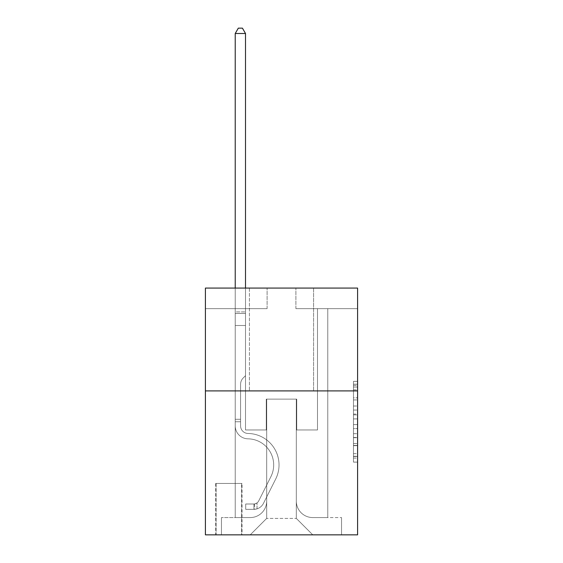<?xml version="1.0" encoding="UTF-8"?>
<svg xmlns="http://www.w3.org/2000/svg" width="563" height="563" viewBox="0 0 563 563"><rect width="100%" height="100%" fill="white"/><g stroke="black" fill="none" stroke-linecap="round" stroke-linejoin="round"><path stroke-width="0.42" stroke-dasharray="2.81 2.11" d="M353.473 406L353.473 418.921L357.589 418.921L357.589 458.078L357.589 385.416L357.589 418.921L353.473 418.921L353.473 384.205L353.473 462.117L353.473 381.376L353.473 456.466L357.589 456.466L353.473 456.466L357.589 456.466L353.473 456.466L353.473 443.545L353.473 462.117L357.589 462.117L357.589 381.376L357.589 456.262L357.589 424.572L353.473 424.572L357.589 424.572L357.589 443.545L357.589 387.027L353.473 387.027L357.589 387.027L357.589 462.117L357.589 385.416L357.589 462.117L353.473 462.117L353.473 381.376L357.589 381.376L357.589 385.416L357.589 381.376L357.589 385.416L357.589 381.376L357.589 384.205L357.589 381.376L353.473 381.376L353.473 387.027L357.589 387.027L353.473 387.027L353.473 406L357.589 406M313.577 288.08L313.577 390.898L249.423 390.898L313.577 390.898L249.423 390.898L313.577 390.898L313.577 288.08L249.423 288.08L249.423 390.898L249.423 288.08L313.577 288.08M242.02 483.441L215.692 483.441L242.02 483.441L242.02 534.85L215.692 534.85L242.02 534.85M215.692 483.441L215.692 534.85M357.589 414.079L357.589 410.04L357.589 414.079L353.473 414.079L353.473 397.83L353.473 445.664L353.473 433.658L357.589 433.658L353.473 433.658L353.473 462.117L357.589 462.117L353.473 462.117L357.589 462.117L353.473 462.117L353.473 381.376L357.589 381.376L353.473 381.376L357.589 381.376L353.473 381.376L353.473 414.079L357.589 414.079M357.589 390.898L357.589 534.85L205.411 534.85L205.411 390.898L357.589 390.898L357.589 288.08L295.892 288.08L357.589 288.08L357.589 308.644L357.589 288.08L205.411 288.08L267.108 288.08L205.411 288.08L205.411 390.898L357.589 390.898L205.411 390.898M235.228 308.644L235.228 517.573L250.239 517.573A16.454 16.454 0 0 0 266.693 501.126L266.693 399.125L266.693 518.396L266.693 399.125L266.693 518.396L266.693 399.125L296.307 399.125L296.307 501.126A16.454 16.454 0 0 0 312.761 517.573L327.772 517.573L327.772 308.644L327.772 517.573L327.772 308.644L327.772 517.573L327.772 308.644L327.772 517.573L327.772 308.644L327.772 517.573L327.772 308.644L327.772 517.573L327.772 308.644L327.772 517.573L327.772 308.644L327.772 517.573L327.772 308.644L327.772 517.573L327.772 308.644L327.772 517.573L327.772 308.644L327.772 517.573L341.544 517.573L312.761 517.573L327.772 517.573L312.761 517.573L327.772 517.573L312.761 517.573L327.772 517.573L312.761 517.573L327.772 517.573L312.761 517.573L327.772 517.573L312.761 517.573L327.772 517.573L312.761 517.573L327.772 517.573L312.761 517.573L327.772 517.573L312.761 517.573L327.772 517.573L327.772 308.644L317.49 308.644L327.772 308.644L317.49 308.644L327.772 308.644L317.49 308.644L327.772 308.644L317.49 308.644L327.772 308.644L317.49 308.644L327.772 308.644L317.49 308.644L327.772 308.644L317.49 308.644L327.772 308.644L317.49 308.644L327.772 308.644L317.49 308.644L327.772 308.644L317.49 308.644L327.772 308.644L317.49 308.644L327.772 308.644L327.772 517.573L312.761 517.573A16.454 16.454 0 0 1 296.307 501.126A16.454 16.454 0 0 0 312.761 517.573A16.454 16.454 0 0 1 296.307 501.126A16.454 16.454 0 0 0 312.761 517.573A16.454 16.454 0 0 1 296.307 501.126A16.454 16.454 0 0 0 312.761 517.573A16.454 16.454 0 0 1 296.307 501.126A16.454 16.454 0 0 0 312.761 517.573A16.454 16.454 0 0 1 296.307 501.126A16.454 16.454 0 0 0 312.761 517.573A16.454 16.454 0 0 1 296.307 501.126A16.454 16.454 0 0 0 312.761 517.573A16.454 16.454 0 0 1 296.307 501.126A16.454 16.454 0 0 0 312.761 517.573A16.454 16.454 0 0 1 296.307 501.126A16.454 16.454 0 0 0 312.761 517.573A16.454 16.454 0 0 1 296.307 501.126A16.454 16.454 0 0 0 312.761 517.573A16.454 16.454 0 0 1 296.307 501.126L296.307 399.125L296.307 518.396L266.693 518.396L296.307 518.396L312.761 534.85L341.544 534.85L250.239 534.85L312.761 534.85L296.307 518.396L312.761 534.85L296.307 518.396L296.307 399.125L296.307 518.396L296.307 399.125L266.285 399.125L266.285 429.97L245.51 429.97L245.51 308.644L235.228 308.644L235.228 517.573L250.239 517.573A16.454 16.454 0 0 0 266.693 501.126L266.693 399.125L266.285 399.125L266.285 429.97L245.51 429.97L245.51 308.644L235.228 308.644L235.228 517.573L250.239 517.573L221.456 517.573L250.239 517.573L235.228 517.573L235.228 308.644L235.228 517.573L235.228 308.644L235.228 517.573L235.228 308.644L235.228 517.573L235.228 308.644L235.228 517.573L235.228 308.644L235.228 517.573L235.228 308.644L235.228 517.573L235.228 308.644L235.228 517.573L235.228 308.644L235.228 517.573L235.228 308.644L245.51 308.644L235.228 308.644L245.51 308.644L235.228 308.644L245.51 308.644L235.228 308.644L245.51 308.644L235.228 308.644L245.51 308.644L235.228 308.644L245.51 308.644L235.228 308.644L245.51 308.644L235.228 308.644L245.51 308.644L235.228 308.644L245.51 308.644L235.228 308.644L245.51 308.644L235.228 308.644L235.228 517.573L235.228 308.644M266.693 501.126L266.693 399.125L266.285 399.125L266.285 429.97L245.51 429.97L245.51 308.644L245.51 429.97L245.51 308.644L245.51 429.97L245.51 308.644L245.51 429.97L245.51 308.644L245.51 429.97L245.51 308.644L245.51 429.97L245.51 308.644L245.51 429.97L245.51 308.644L245.51 429.97L245.51 308.644L245.51 429.97L245.51 308.644L245.51 429.97L245.51 308.644L245.51 429.97L266.285 429.97L245.51 429.97L266.285 429.97L245.51 429.97L266.285 429.97L245.51 429.97L266.285 429.97L245.51 429.97L266.285 429.97L245.51 429.97L266.285 429.97L245.51 429.97L266.285 429.97L245.51 429.97L266.285 429.97L245.51 429.97L266.285 429.97L245.51 429.97L266.285 429.97L266.285 399.125L266.285 429.97L266.285 399.125L266.285 429.97L266.285 399.125L266.285 429.97L266.285 399.125L266.285 429.97L266.285 399.125L266.285 429.97L266.285 399.125L266.285 429.97L266.285 399.125L266.285 429.97L266.285 399.125L266.285 429.97L266.285 399.125L266.285 429.97L266.285 399.125L266.693 399.125L266.285 399.125L266.693 399.125L266.285 399.125L266.693 399.125L266.285 399.125L266.693 399.125L266.285 399.125L266.693 399.125L266.285 399.125L266.693 399.125L266.285 399.125L266.693 399.125L266.285 399.125L266.693 399.125L266.285 399.125L266.693 399.125L266.285 399.125L266.693 399.125L266.693 501.126A16.454 16.454 0 0 1 250.239 517.573A16.454 16.454 0 0 0 266.693 501.126A16.454 16.454 0 0 1 250.239 517.573A16.454 16.454 0 0 0 266.693 501.126A16.454 16.454 0 0 1 250.239 517.573A16.454 16.454 0 0 0 266.693 501.126A16.454 16.454 0 0 1 250.239 517.573A16.454 16.454 0 0 0 266.693 501.126A16.454 16.454 0 0 1 250.239 517.573A16.454 16.454 0 0 0 266.693 501.126A16.454 16.454 0 0 1 250.239 517.573A16.454 16.454 0 0 0 266.693 501.126A16.454 16.454 0 0 1 250.239 517.573A16.454 16.454 0 0 0 266.693 501.126A16.454 16.454 0 0 1 250.239 517.573A16.454 16.454 0 0 0 266.693 501.126A16.454 16.454 0 0 1 250.239 517.573A16.454 16.454 0 0 0 266.693 501.126M357.589 308.644L295.892 308.644L357.589 308.644M205.411 308.644L267.108 308.644L205.411 308.644L205.411 288.08L205.411 308.644M216.108 534.85L241.604 534.85L216.108 534.85L216.108 483.441L241.604 483.441L241.604 534.85L241.604 483.441L216.108 483.441L216.108 534.85M221.456 534.85L250.239 534.85L266.693 518.396L250.239 534.85L266.693 518.396L250.239 534.85L221.456 534.85L221.456 517.573L221.456 534.85M296.715 399.125L296.307 399.125L296.715 399.125L296.307 399.125L296.715 399.125L296.307 399.125L296.715 399.125L296.307 399.125L296.715 399.125L296.307 399.125L296.715 399.125L296.307 399.125L296.715 399.125L296.307 399.125L296.715 399.125L296.307 399.125L296.715 399.125L296.307 399.125L296.715 399.125L296.307 399.125L296.715 399.125L296.307 399.125L296.715 399.125L296.715 429.97L296.715 399.125M295.892 308.644L295.892 288.08L295.892 308.644M267.108 308.644L267.108 288.08L267.108 308.644M341.544 517.573L341.544 534.85L341.544 517.573M317.49 308.644L317.49 429.97L296.715 429.97L317.49 429.97L296.715 429.97L317.49 429.97L296.715 429.97L317.49 429.97L296.715 429.97L317.49 429.97L296.715 429.97L317.49 429.97L296.715 429.97L317.49 429.97L296.715 429.97L317.49 429.97L296.715 429.97L317.49 429.97L296.715 429.97L317.49 429.97L296.715 429.97L317.49 429.97L296.715 429.97L317.49 429.97L317.49 308.644M353.473 418.921L357.589 418.921L353.473 418.921M353.473 384.205L353.473 381.376L353.473 384.205L357.589 384.205L353.473 384.205M353.473 445.467L353.473 428.612L353.473 445.467L357.589 445.467L353.473 445.467M353.473 428.612L353.473 424.572L357.589 424.572L353.473 424.572L353.473 428.612L357.589 428.612L353.473 428.612M353.473 397.83L353.473 387.027L353.473 397.83L357.589 397.83L353.473 397.83M353.473 381.376L357.589 381.376L353.473 381.376L353.473 385.416L353.473 381.376L357.589 381.376M353.473 462.117L357.589 462.117L353.473 462.117L353.473 458.078L353.473 462.117M240.577 419.28L240.577 421.75L235.228 421.75L235.228 419.28L235.228 425.867L235.228 33.498L235.228 325.505L235.228 33.498L245.51 33.498L245.51 311.937L245.51 33.498L235.228 33.498L238.318 28.15L242.428 28.15L238.318 28.15L235.228 33.498L235.228 325.505L235.228 33.498L245.51 33.498L242.428 28.15L245.51 33.498L245.51 325.505L235.228 325.505L235.228 33.498L238.318 28.15L242.428 28.15L238.318 28.15L235.228 33.498L235.228 325.505L235.228 33.498L245.51 33.498L235.228 33.498L238.318 28.15L242.428 28.15L245.51 33.498L242.428 28.15L238.318 28.15L235.228 33.498L235.228 325.505L235.228 33.498L245.51 33.498L245.51 311.937L245.51 33.498L235.228 33.498L238.318 28.15L242.428 28.15L245.51 33.498L242.428 28.15L238.318 28.15L235.228 33.498L235.228 325.505L235.228 33.498L245.51 33.498L245.51 313.471L245.51 33.498L235.228 33.498L238.318 28.15L242.428 28.15L245.51 33.498L242.428 28.15L238.318 28.15L235.228 33.498L235.228 325.505L245.51 325.505L245.51 375.683L243.195 377.998A8.938 8.938 -8.5 0 0 240.577 384.318A8.938 8.938 171.5 0 1 243.195 377.998L245.51 375.683L245.51 313.471L245.51 325.505L235.228 325.505L235.228 425.867A12.956 12.956 -8.5 0 0 247.98 438.823A12.956 12.956 171.5 0 1 235.228 425.867L235.228 325.505L245.51 325.505L245.51 375.683L243.195 377.998A8.938 8.938 0 0 0 240.577 384.318A8.938 8.938 0 0 1 243.195 377.998L245.51 375.683L245.51 311.937L245.51 325.505L235.228 325.505L235.228 425.867A12.956 12.956 0 0 0 247.98 438.823A12.956 12.956 171.5 0 1 235.228 425.867L235.228 325.505L245.51 325.505L245.51 375.683L243.195 377.998A8.938 8.938 0 0 0 240.577 384.318A8.938 8.938 0 0 1 243.195 377.998L245.51 375.683L245.51 33.498L245.51 325.505L235.228 325.505L235.228 425.867A12.956 12.956 0 0 0 247.98 438.823A12.956 12.956 171.5 0 1 235.228 425.867L235.228 325.505L245.51 325.505L245.51 375.683L243.195 377.998A8.938 8.938 0 0 0 240.577 384.318A8.938 8.938 0 0 1 243.195 377.998L245.51 375.683L245.51 33.498L235.228 33.498L245.51 33.498L242.428 28.15L245.51 33.498L245.51 325.505L235.228 325.505L235.228 425.867A12.956 12.956 0 0 0 247.98 438.823A26.116 26.116 171.5 0 1 270.902 476.664A26.116 26.116 -8.5 0 0 247.98 438.823A12.956 12.956 0 0 1 235.228 425.867L235.228 325.505L245.51 325.505L245.51 375.683L243.195 377.998A8.938 8.938 0 0 0 240.577 384.318A8.938 8.938 0 0 1 243.195 377.998L245.51 375.683L245.51 33.498L235.228 33.498L238.318 28.15L242.428 28.15L238.318 28.15L235.228 33.498L235.228 311.937L235.228 33.498L245.51 33.498L242.428 28.15L245.51 33.498L245.51 325.505L235.228 325.505L235.228 425.867A12.956 12.956 0 0 0 247.98 438.823A12.956 12.956 0 0 1 235.228 425.867L235.228 325.505L245.51 325.505L245.51 375.683L243.195 377.998A8.938 8.938 0 0 0 240.577 384.318A8.938 8.938 0 0 1 243.195 377.998L245.51 375.683L245.51 33.498L235.228 33.498L238.318 28.15L242.428 28.15L238.318 28.15L235.228 33.498L235.228 313.471L235.228 33.498L245.51 33.498L242.428 28.15L245.51 33.498L245.51 325.505L235.228 325.505L235.228 425.867A12.956 12.956 0 0 0 247.98 438.823A12.956 12.956 0 0 1 235.228 425.867L235.228 325.505L245.51 325.505L245.51 375.683L243.195 377.998A8.938 8.938 0 0 0 240.577 384.318A8.938 8.938 0 0 1 243.195 377.998L245.51 375.683L245.51 33.498L235.228 33.498L238.318 28.15L242.428 28.15L238.318 28.15L235.228 33.498L235.228 425.867A12.956 12.956 0 0 0 247.98 438.823A26.116 26.116 0 0 1 270.902 476.664A26.116 26.116 -8.5 0 0 247.98 438.823A12.956 12.956 0 0 1 235.228 425.867L235.228 325.505L245.51 325.505L245.51 375.683L243.195 377.998A8.938 8.938 0 0 0 240.577 384.318A8.938 8.938 0 0 1 243.195 377.998L245.51 375.683L245.51 325.505L235.228 325.505L235.228 425.867A12.956 12.956 0 0 0 247.98 438.823A12.956 12.956 0 0 1 235.228 425.867L235.228 325.505L245.51 325.505L245.51 313.471L245.51 375.683L243.195 377.998A8.938 8.938 0 0 0 240.577 384.318A8.938 8.938 0 0 1 243.195 377.998L245.51 375.683L245.51 325.505L235.228 325.505L235.228 425.867A12.956 12.956 0 0 0 247.98 438.823A12.956 12.956 0 0 1 235.228 425.867L235.228 325.505L245.51 325.505L245.51 311.937L245.51 375.683L243.195 377.998A8.938 8.938 0 0 0 240.577 384.318A8.938 8.938 0 0 1 243.195 377.998L245.51 375.683L245.51 325.505L235.228 325.505L235.228 425.867A12.956 12.956 0 0 0 247.98 438.823A26.116 26.116 0 0 1 270.902 476.664A26.116 26.116 -8.5 0 0 247.98 438.823A12.956 12.956 0 0 1 235.228 425.867L235.228 325.505L245.51 325.505L245.51 33.498L242.428 28.15L245.51 33.498L245.51 375.683L243.195 377.998A8.938 8.938 0 0 0 240.577 384.318A8.938 8.938 0 0 1 243.195 377.998L245.51 375.683L245.51 325.505L235.228 325.505L235.228 425.867L235.228 421.75L240.577 421.75L240.577 419.28L235.228 419.28L240.577 419.28L240.577 425.867L240.577 384.318L240.577 425.867A7.608 7.608 -8.5 0 0 248.065 433.475A7.608 7.608 171.5 0 1 240.577 425.867L240.577 384.318L240.577 425.867L240.577 419.28L235.228 419.28L240.577 419.28L240.577 425.867A7.608 7.608 0 0 0 248.065 433.475A7.608 7.608 171.5 0 1 240.577 425.867L240.577 384.318L240.577 425.867A7.608 7.608 0 0 0 248.065 433.475A7.608 7.608 171.5 0 1 240.577 425.867L240.577 384.318L240.577 425.867L240.577 419.28L235.228 419.28L240.577 419.28L240.577 425.867A7.608 7.608 0 0 0 248.065 433.475A31.465 31.465 171.5 0 1 275.68 479.071A31.465 31.465 -8.5 0 0 248.065 433.475A7.608 7.608 0 0 1 240.577 425.867L240.577 384.318L240.577 425.867A7.608 7.608 0 0 0 248.065 433.475A7.608 7.608 0 0 1 240.577 425.867L240.577 384.318L240.577 425.867L240.577 419.28L235.228 419.28L240.577 419.28L240.577 425.867A7.608 7.608 0 0 0 248.065 433.475A7.608 7.608 0 0 1 240.577 425.867L240.577 384.318L240.577 425.867A7.608 7.608 0 0 0 248.065 433.475A31.465 31.465 0 0 1 275.68 479.071A31.465 31.465 -8.5 0 0 248.065 433.475A7.608 7.608 0 0 1 240.577 425.867L240.577 384.318L240.577 425.867L240.577 419.28L235.228 419.28L240.577 419.28L240.577 425.867A7.608 7.608 0 0 0 248.065 433.475A7.608 7.608 0 0 1 240.577 425.867L240.577 384.318L240.577 425.867A7.608 7.608 0 0 0 248.065 433.475A7.608 7.608 0 0 1 240.577 425.867L240.577 384.318L240.577 425.867L240.577 419.28L235.228 419.28M253.941 509.346A10.901 10.901 -8.5 0 0 263.477 503.343L275.68 479.071A31.465 31.465 -8.5 0 0 248.065 433.475A31.465 31.465 0 0 1 275.68 479.071L263.477 503.343L275.68 479.071A31.465 31.465 0 0 0 248.065 433.475A7.608 7.608 0 0 1 240.577 425.867A7.608 7.608 0 0 0 248.065 433.475A7.608 7.608 0 0 1 240.577 425.867L240.577 384.318L240.577 425.867A7.608 7.608 0 0 0 248.065 433.475A7.608 7.608 0 0 1 240.577 425.867A7.608 7.608 0 0 0 248.065 433.475A31.465 31.465 0 0 1 275.68 479.071A31.465 31.465 0 0 0 248.065 433.475A7.608 7.608 0 0 1 240.577 425.867A7.608 7.608 0 0 0 248.065 433.475A31.465 31.465 0 0 1 275.68 479.071A31.465 31.465 0 0 0 248.065 433.475A7.608 7.608 0 0 1 240.577 425.867A7.608 7.608 0 0 0 248.065 433.475A7.608 7.608 0 0 1 240.577 425.867A7.608 7.608 0 0 0 248.065 433.475A31.465 31.465 0 0 1 275.68 479.071L263.477 503.343L275.68 479.071A31.465 31.465 0 0 0 248.065 433.475A7.608 7.608 0 0 1 240.577 425.867A7.608 7.608 0 0 0 248.065 433.475A31.465 31.465 0 0 1 275.68 479.071A31.465 31.465 0 0 0 248.065 433.475A7.608 7.608 0 0 1 240.577 425.867A7.608 7.608 0 0 0 248.065 433.475A7.608 7.608 0 0 1 240.577 425.867A7.608 7.608 0 0 0 248.065 433.475A31.465 31.465 0 0 1 275.68 479.071A31.465 31.465 0 0 0 248.065 433.475A7.608 7.608 0 0 1 240.577 425.867A7.608 7.608 0 0 0 248.065 433.475A31.465 31.465 0 0 1 275.68 479.071L263.477 503.343A10.901 10.901 171.5 0 1 257.031 508.839A10.901 10.901 -8.5 0 0 263.477 503.343L275.68 479.071A31.465 31.465 0 0 0 248.065 433.475A7.608 7.608 0 0 1 240.577 425.867A7.608 7.608 0 0 0 248.065 433.475A7.608 7.608 0 0 1 240.577 425.867A7.608 7.608 0 0 0 248.065 433.475A31.465 31.465 0 0 1 275.68 479.071A31.465 31.465 0 0 0 248.065 433.475A7.608 7.608 0 0 1 240.577 425.867A7.608 7.608 0 0 0 248.065 433.475A31.465 31.465 0 0 1 275.68 479.071A31.465 31.465 0 0 0 248.065 433.475A31.465 31.465 0 0 1 275.68 479.071L263.477 503.343L275.68 479.071A31.465 31.465 0 0 0 248.065 433.475A31.465 31.465 0 0 1 275.68 479.071L263.477 503.343L275.68 479.071A31.465 31.465 0 0 0 248.065 433.475A31.465 31.465 0 0 1 275.68 479.071A31.465 31.465 0 0 0 248.065 433.475A31.465 31.465 0 0 1 275.68 479.071L263.477 503.343A10.901 10.901 0 0 1 257.031 508.839C253.857 509.515 253.857 509.515 257.031 508.839C253.857 509.515 253.857 509.515 257.031 508.839A10.901 10.901 0 0 0 263.477 503.343L275.68 479.071A31.465 31.465 0 0 0 248.065 433.475A31.465 31.465 0 0 1 275.68 479.071L263.477 503.343L275.68 479.071A31.465 31.465 0 0 0 248.065 433.475A31.465 31.465 0 0 1 275.68 479.071A31.465 31.465 0 0 0 248.065 433.475A31.465 31.465 0 0 1 275.68 479.071L263.477 503.343L275.68 479.071A31.465 31.465 0 0 0 248.065 433.475A31.465 31.465 0 0 1 275.68 479.071L263.477 503.343A10.901 10.901 0 0 1 257.031 508.839C253.857 509.515 253.857 509.515 257.031 508.839C253.857 509.515 253.857 509.515 257.031 508.839A10.901 10.901 0 0 0 263.477 503.343L275.68 479.071A31.465 31.465 0 0 0 248.065 433.475A31.465 31.465 0 0 1 275.68 479.071A31.465 31.465 0 0 0 248.065 433.475A31.465 31.465 0 0 1 275.68 479.071L263.477 503.343L275.68 479.071A31.465 31.465 0 0 0 248.065 433.475A31.465 31.465 0 0 1 275.68 479.071L263.477 503.343A10.901 10.901 0 0 1 257.031 508.839C253.857 509.515 253.857 509.515 257.031 508.839C253.857 509.515 253.857 509.515 257.031 508.839A10.901 10.901 0 0 0 263.477 503.343L275.68 479.071L263.477 503.343A10.901 10.901 0 0 1 257.031 508.839C253.857 509.515 253.857 509.515 257.031 508.839C253.857 509.515 253.857 509.515 257.031 508.839A10.901 10.901 0 0 0 263.477 503.343L275.68 479.071L263.477 503.343A10.901 10.901 0 0 1 257.031 508.839C253.857 509.515 253.857 509.515 257.031 508.839C253.857 509.515 253.857 509.515 257.031 508.839A10.901 10.901 0 0 0 263.477 503.343L275.68 479.071L263.477 503.343A10.901 10.901 0 0 1 257.031 508.839C253.857 509.515 253.857 509.515 257.031 508.839C253.857 509.515 253.857 509.515 257.031 508.839A10.901 10.901 0 0 0 263.477 503.343L275.68 479.071L263.477 503.343A10.901 10.901 0 0 1 257.031 508.839C253.857 509.515 253.857 509.515 257.031 508.839C253.857 509.515 253.857 509.515 257.031 508.839A10.901 10.901 0 0 0 263.477 503.343L275.68 479.071L263.477 503.343A10.901 10.901 0 0 1 257.031 508.839C253.857 509.515 253.857 509.515 257.031 508.839C253.857 509.515 253.857 509.515 257.031 508.839A10.901 10.901 0 0 0 263.477 503.343L275.68 479.071L263.477 503.343A10.901 10.901 0 0 1 257.031 508.839C253.857 509.515 253.857 509.515 257.031 508.839C253.857 509.515 253.857 509.515 257.031 508.839A10.901 10.901 0 0 0 263.477 503.343L275.68 479.071L263.477 503.343A10.901 10.901 0 0 1 257.031 508.839C253.857 509.515 253.857 509.515 257.031 508.839C253.857 509.515 253.857 509.515 257.031 508.839A10.901 10.901 0 0 0 263.477 503.343A10.901 10.901 -8.5 0 1 253.941 509.346L253.941 503.998A5.553 5.553 -8.5 0 0 258.699 500.943L270.902 476.664A26.116 26.116 0 0 0 247.98 438.823A12.956 12.956 0 0 1 235.228 425.867A12.956 12.956 0 0 0 247.98 438.823A12.956 12.956 0 0 1 235.228 425.867A12.956 12.956 0 0 0 247.98 438.823A26.116 26.116 0 0 1 270.902 476.664A26.116 26.116 0 0 0 247.98 438.823A12.956 12.956 0 0 1 235.228 425.867A12.956 12.956 0 0 0 247.98 438.823A26.116 26.116 0 0 1 270.902 476.664A26.116 26.116 0 0 0 247.98 438.823A12.956 12.956 0 0 1 235.228 425.867A12.956 12.956 0 0 0 247.98 438.823A12.956 12.956 0 0 1 235.228 425.867A12.956 12.956 0 0 0 247.98 438.823A26.116 26.116 0 0 1 270.902 476.664L258.699 500.943L270.902 476.664A26.116 26.116 0 0 0 247.98 438.823A12.956 12.956 0 0 1 235.228 425.867A12.956 12.956 0 0 0 247.98 438.823A26.116 26.116 0 0 1 270.902 476.664A26.116 26.116 0 0 0 247.98 438.823A12.956 12.956 0 0 1 235.228 425.867A12.956 12.956 0 0 0 247.98 438.823A12.956 12.956 0 0 1 235.228 425.867A12.956 12.956 0 0 0 247.98 438.823A26.116 26.116 0 0 1 270.902 476.664A26.116 26.116 0 0 0 247.98 438.823A12.956 12.956 0 0 1 235.228 425.867A12.956 12.956 0 0 0 247.98 438.823A26.116 26.116 0 0 1 270.902 476.664L258.699 500.943A5.553 5.553 171.5 0 1 257.031 502.921C253.913 504.357 253.913 504.357 257.031 502.921C253.913 504.357 253.913 504.357 257.031 502.921A5.553 5.553 -8.5 0 0 258.699 500.943L270.902 476.664A26.116 26.116 0 0 0 247.98 438.823A12.956 12.956 0 0 1 235.228 425.867A12.956 12.956 0 0 0 247.98 438.823A12.956 12.956 0 0 1 235.228 425.867A12.956 12.956 0 0 0 247.98 438.823A26.116 26.116 0 0 1 270.902 476.664A26.116 26.116 0 0 0 247.98 438.823A12.956 12.956 0 0 1 235.228 425.867A12.956 12.956 0 0 0 247.98 438.823A26.116 26.116 0 0 1 270.902 476.664A26.116 26.116 0 0 0 247.98 438.823A26.116 26.116 0 0 1 270.902 476.664L258.699 500.943L270.902 476.664A26.116 26.116 0 0 0 247.98 438.823A26.116 26.116 0 0 1 270.902 476.664L258.699 500.943L270.902 476.664A26.116 26.116 0 0 0 247.98 438.823A26.116 26.116 0 0 1 270.902 476.664A26.116 26.116 0 0 0 247.98 438.823A26.116 26.116 0 0 1 270.902 476.664L258.699 500.943A5.553 5.553 0 0 1 257.031 502.921C253.913 504.357 253.913 504.357 257.031 502.921C253.913 504.357 253.913 504.357 257.031 502.921A5.553 5.553 0 0 0 258.699 500.943L270.902 476.664A26.116 26.116 0 0 0 247.98 438.823A26.116 26.116 0 0 1 270.902 476.664L258.699 500.943L270.902 476.664A26.116 26.116 0 0 0 247.98 438.823A26.116 26.116 0 0 1 270.902 476.664A26.116 26.116 0 0 0 247.98 438.823A26.116 26.116 0 0 1 270.902 476.664L258.699 500.943L270.902 476.664A26.116 26.116 0 0 0 247.98 438.823A26.116 26.116 0 0 1 270.902 476.664L258.699 500.943A5.553 5.553 0 0 1 257.031 502.921C253.913 504.357 253.913 504.357 257.031 502.921C253.913 504.357 253.913 504.357 257.031 502.921A5.553 5.553 0 0 0 258.699 500.943L270.902 476.664A26.116 26.116 0 0 0 247.98 438.823A26.116 26.116 0 0 1 270.902 476.664A26.116 26.116 0 0 0 247.98 438.823A26.116 26.116 0 0 1 270.902 476.664L258.699 500.943L270.902 476.664A26.116 26.116 0 0 0 247.98 438.823A26.116 26.116 0 0 1 270.902 476.664L258.699 500.943A5.553 5.553 0 0 1 257.031 502.921C253.913 504.357 253.913 504.357 257.031 502.921C253.913 504.357 253.913 504.357 257.031 502.921A5.553 5.553 0 0 0 258.699 500.943L270.902 476.664L258.699 500.943A5.553 5.553 0 0 1 257.031 502.921C253.913 504.357 253.913 504.357 257.031 502.921C253.913 504.357 253.913 504.357 257.031 502.921A5.553 5.553 0 0 0 258.699 500.943L270.902 476.664L258.699 500.943A5.553 5.553 0 0 1 257.031 502.921C253.913 504.357 253.913 504.357 257.031 502.921C253.913 504.357 253.913 504.357 257.031 502.921A5.553 5.553 0 0 0 258.699 500.943L270.902 476.664L258.699 500.943A5.553 5.553 0 0 1 257.031 502.921C253.913 504.357 253.913 504.357 257.031 502.921C253.913 504.357 253.913 504.357 257.031 502.921A5.553 5.553 0 0 0 258.699 500.943L270.902 476.664L258.699 500.943A5.553 5.553 0 0 1 257.031 502.921C253.913 504.357 253.913 504.357 257.031 502.921C253.913 504.357 253.913 504.357 257.031 502.921A5.553 5.553 0 0 0 258.699 500.943L270.902 476.664L258.699 500.943A5.553 5.553 0 0 1 257.031 502.921C253.913 504.357 253.913 504.357 257.031 502.921C253.913 504.357 253.913 504.357 257.031 502.921A5.553 5.553 0 0 0 258.699 500.943L270.902 476.664L258.699 500.943A5.553 5.553 0 0 1 257.031 502.921C253.913 504.357 253.913 504.357 257.031 502.921C253.913 504.357 253.913 504.357 257.031 502.921A5.553 5.553 0 0 0 258.699 500.943L270.902 476.664L258.699 500.943A5.553 5.553 0 0 1 257.031 502.921C253.913 504.357 253.913 504.357 257.031 502.921C253.913 504.357 253.913 504.357 257.031 502.921A5.553 5.553 0 0 0 258.699 500.943A5.553 5.553 -8.5 0 1 253.941 503.998L253.941 509.346L245.721 509.353L253.941 509.346A10.901 10.901 0 0 0 263.477 503.343A10.901 10.901 0 0 1 253.941 509.346L253.941 503.998L245.721 504.005L253.941 503.998A5.553 5.553 0 0 0 258.699 500.943A5.553 5.553 0 0 1 253.941 503.998L253.941 509.346L245.721 509.353L245.721 504.005L245.721 509.353L253.941 509.346A10.901 10.901 0 0 0 263.477 503.343A10.901 10.901 0 0 1 253.941 509.346L253.941 503.998L245.721 504.005L253.941 503.998A5.553 5.553 0 0 0 258.699 500.943A5.553 5.553 0 0 1 253.941 503.998L253.941 509.346L245.721 509.353L245.721 504.005L245.721 509.353L253.941 509.346A10.901 10.901 0 0 0 263.477 503.343A10.901 10.901 0 0 1 253.941 509.346L253.941 503.998L245.721 504.005L253.941 503.998A5.553 5.553 0 0 0 258.699 500.943A5.553 5.553 0 0 1 253.941 503.998L253.941 509.346L245.721 509.353L245.721 504.005L245.721 509.353L253.941 509.346A10.901 10.901 0 0 0 263.477 503.343A10.901 10.901 0 0 1 253.941 509.346L253.941 503.998L245.721 504.005L253.941 503.998A5.553 5.553 0 0 0 258.699 500.943A5.553 5.553 0 0 1 253.941 503.998L253.941 509.346L245.721 509.353L245.721 504.005L245.721 509.353L253.941 509.346A10.901 10.901 0 0 0 263.477 503.343A10.901 10.901 0 0 1 253.941 509.346L253.941 503.998L245.721 504.005L253.941 503.998A5.553 5.553 0 0 0 258.699 500.943A5.553 5.553 0 0 1 253.941 503.998L253.941 509.346L245.721 509.353L245.721 504.005L245.721 509.353L253.941 509.346A10.901 10.901 0 0 0 263.477 503.343A10.901 10.901 0 0 1 253.941 509.346L253.941 503.998L245.721 504.005L253.941 503.998A5.553 5.553 0 0 0 258.699 500.943A5.553 5.553 0 0 1 253.941 503.998L253.941 509.346L245.721 509.353L245.721 504.005L245.721 509.353L253.941 509.346A10.901 10.901 0 0 0 263.477 503.343A10.901 10.901 0 0 1 253.941 509.346L253.941 503.998L245.721 504.005L253.941 503.998A5.553 5.553 0 0 0 258.699 500.943A5.553 5.553 0 0 1 253.941 503.998L253.941 509.346L245.721 509.353L245.721 504.005L245.721 509.353L253.941 509.346A10.901 10.901 0 0 0 263.477 503.343A10.901 10.901 0 0 1 253.941 509.346L253.941 503.998L245.721 504.005L253.941 503.998A5.553 5.553 0 0 0 258.699 500.943A5.553 5.553 0 0 1 253.941 503.998L253.941 509.346L245.721 509.353L245.721 504.005L245.721 509.353L253.941 509.346A10.901 10.901 0 0 0 263.477 503.343A10.901 10.901 0 0 1 253.941 509.346L253.941 503.998L245.721 504.005L253.941 503.998A5.553 5.553 0 0 0 258.699 500.943A5.553 5.553 0 0 1 253.941 503.998L253.941 509.346L245.721 509.353L245.721 504.005L245.721 509.353L253.941 509.346A10.901 10.901 0 0 0 263.477 503.343A10.901 10.901 0 0 1 253.941 509.346L253.941 503.998L245.721 504.005L253.941 503.998A5.553 5.553 0 0 0 258.699 500.943A5.553 5.553 0 0 1 253.941 503.998L253.941 509.346L245.721 509.353L245.721 504.005L245.721 509.353L253.941 509.346M235.228 288.08L235.228 33.498L245.51 33.498L235.228 33.498L238.318 28.15L242.428 28.15L238.318 28.15L235.228 33.498L235.228 311.937L235.228 33.498L245.51 33.498L242.428 28.15L245.51 33.498L245.51 311.937L245.51 33.498L235.228 33.498L238.318 28.15L242.428 28.15L238.318 28.15L235.228 33.498L245.51 33.498L242.428 28.15L245.51 33.498L245.51 288.08M245.721 504.005L253.737 504.005L245.721 504.005L245.721 509.353L245.721 504.005M235.228 311.937L235.228 313.471L235.228 311.937L245.51 311.937L235.228 311.937M257.031 508.839C253.857 509.515 253.857 509.515 257.031 508.839C253.857 509.515 253.857 509.515 257.031 508.839L257.031 502.921L257.031 508.839M245.51 33.498L242.428 28.15L238.318 28.15L235.228 33.498M353.473 443.545L357.589 443.545L353.473 443.545M353.473 437.493L357.589 437.493M353.473 399.948L357.589 399.948L353.473 399.948M353.473 385.416L357.589 385.416M353.473 458.078L357.589 458.078M353.473 453.637L357.589 453.637M353.473 389.856L357.589 389.856M353.473 414.882L357.589 414.882L353.473 414.882M353.473 437.69L357.589 437.69L353.473 437.69M353.473 445.664L357.589 445.664L353.473 445.664M353.473 410.04L357.589 410.04L353.473 410.04M235.228 313.471L245.51 313.471L235.228 313.471M240.577 421.75L235.228 421.75L240.577 421.75M353.473 456.262L357.589 456.262M353.473 456.466L357.589 456.466M353.473 387.027L357.589 387.027M254.56 503.941L254.56 509.318"/><path stroke-width="0.84" d="M357.589 390.898L357.589 534.85L205.411 534.85L205.411 288.08L357.589 288.08L357.589 390.898L205.411 390.898M245.51 288.08L245.51 33.498L235.228 33.498L235.228 288.08M235.228 33.498L238.318 28.15L242.428 28.15L245.51 33.498"/></g></svg>
